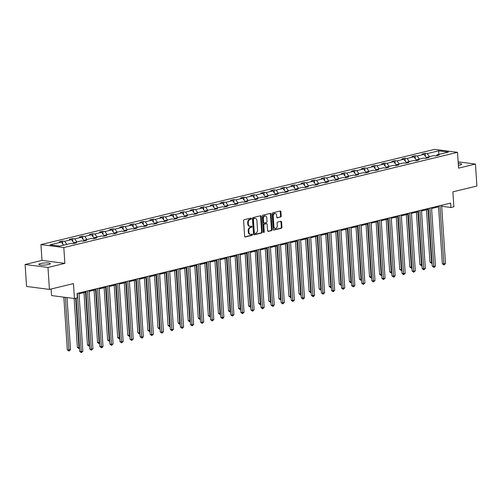 <?xml version="1.0" encoding="UTF-8"?>
<svg xmlns="http://www.w3.org/2000/svg" width="502" height="502" viewBox="0 0 502 502"><rect width="100%" height="100%" fill="white"/><g stroke="black" fill="none" stroke-linecap="round" stroke-linejoin="round"><path stroke-width="0.75" d="M251.402 218.583A0.615 0.439 97.4 0 0 250.918 218.088L244.179 219.719A0.878 0.634 97.4 0 0 243.608 220.729L244.637 236.254A0.878 0.634 97.4 0 0 245.327 236.963L252.06 235.331A0.615 0.439 97.4 0 0 251.979 234.127L251.107 234.34A2.811 2.021 97.4 0 1 250.567 234.371A2.811 2.021 97.4 0 1 248.898 232.068L248.81 230.776A2.811 2.021 97.4 0 1 250.655 227.525L251.527 227.312A0.615 0.439 97.4 0 0 251.446 226.107L250.58 226.32A2.811 2.021 97.4 0 1 250.034 226.352A2.811 2.021 97.4 0 1 248.364 224.049L248.277 222.756A2.811 2.021 97.4 0 1 250.121 219.506L250.994 219.292A0.615 0.439 97.4 0 0 251.402 218.583M250.034 226.352L249.412 226.27A2.811 2.021 97.4 0 1 247.75 223.967L247.662 222.675A2.811 2.021 97.4 0 1 249.507 219.424L250.379 219.217A0.615 0.439 97.4 0 0 250.661 218.15M244.882 236.837L251.446 235.256A0.615 0.439 97.4 0 0 251.722 234.189M250.567 234.371L249.946 234.29A2.811 2.021 97.4 0 1 248.283 231.987L248.195 230.694A2.811 2.021 97.4 0 1 250.04 227.444L250.912 227.237A0.615 0.439 97.4 0 0 251.188 226.17M458.37 165.34A5.735 1.06 -3.8 0 0 459.888 165.051A5.735 1.06 -3.8 0 0 461.652 164.154A5.735 1.06 -3.8 0 0 458.238 163.42M40.656 263.5A5.735 1.06 -3.8 0 0 38.886 264.397A5.735 1.06 -3.8 0 0 42.394 265.138A5.735 1.06 -3.8 0 0 48.569 264.529A5.735 1.06 -3.8 0 0 50.332 263.638A5.735 1.06 -3.8 0 0 46.824 262.891A5.735 1.06 -3.8 0 0 40.656 263.5M49.434 289.416L26.556 286.447L25.1 264.485L47.979 267.453L49.434 289.416L73.455 283.605L74.447 298.539L77.383 297.83L77.095 293.438L450.639 203.09L450.934 207.489L453.871 206.774L452.879 191.839L476.9 186.029L475.444 164.066L458.138 161.826M280.618 217.084A0.878 0.634 97.4 0 0 281.195 216.067L280.907 211.712A0.878 0.634 97.4 0 0 280.216 211.003L272.737 212.81A0.878 0.634 97.4 0 0 272.159 213.827L273.188 229.351A0.878 0.634 97.4 0 0 273.879 230.06L281.358 228.247A0.878 0.634 97.4 0 0 281.936 227.23L281.584 221.972A0.878 0.634 97.4 0 0 280.894 221.263L277.694 222.041A0.878 0.634 97.4 0 0 277.117 223.051L277.292 225.662A2.353 1.688 97.4 0 1 275.291 228.404A2.353 1.688 97.4 0 1 273.897 226.484L273.22 216.262A2.353 1.688 97.4 0 1 275.221 213.519A2.353 1.688 97.4 0 1 276.615 215.446L276.727 217.146A0.878 0.634 97.4 0 0 277.418 217.855L279.997 217.002A0.878 0.634 97.4 0 0 280.574 215.985L280.285 211.631A0.878 0.634 97.4 0 0 280.041 211.047M47.979 267.453L64.865 263.368L63.81 247.555L457.504 152.338L458.558 168.151L475.444 164.066M261.191 216.481A0.878 0.634 97.4 0 0 260.5 215.772L253.021 217.579A0.878 0.634 97.4 0 0 252.45 218.596L253.479 234.114A0.878 0.634 97.4 0 0 254.169 234.823L261.649 233.016A0.878 0.634 97.4 0 0 262.226 231.999L261.191 216.481L260.576 216.4A0.878 0.634 97.4 0 0 260.325 215.81M262.879 215.195L270.358 213.388A0.878 0.634 97.4 0 1 271.049 214.097L272.078 229.615A0.878 0.634 97.4 0 1 271.5 230.631L268.3 231.409A0.878 0.634 97.4 0 1 267.61 230.7L267.196 224.4A0.878 0.634 97.4 0 0 266.506 223.691L264.378 224.206A0.878 0.634 97.4 0 0 263.801 225.222L264.24 231.773A0.615 0.439 97.4 0 1 263.349 231.993L262.301 216.211A0.878 0.634 97.4 0 1 262.879 215.195M436.389 155.783L437.035 154.854L439.106 155.124L435.88 155.902L433.81 155.633L426.964 157.289L429.034 157.559L425.803 158.337L423.732 158.067L416.892 159.724L418.963 159.994L415.731 160.778L413.661 160.508L406.815 162.165L408.885 162.428L405.66 163.213L403.589 162.943L396.743 164.6L398.814 164.869L395.589 165.647L393.518 165.378L386.672 167.034L388.743 167.304L385.511 168.082L383.44 167.812L376.594 169.469L378.671 169.739L375.44 170.523L373.369 170.253L366.523 171.91L368.593 172.173L365.368 172.958L363.297 172.688L356.451 174.345L358.522 174.614L355.291 175.393L353.22 175.123L346.38 176.779L348.451 177.049L345.219 177.827L343.148 177.557L336.302 179.214L338.373 179.484L335.148 180.262L333.077 179.998L326.231 181.649L328.302 181.919L325.076 182.703L323.006 182.433L316.16 184.09L318.23 184.359L314.999 185.138L312.928 184.868L306.082 186.524L308.159 186.794L304.927 187.572L302.857 187.302L296.011 188.959L298.081 189.229L294.856 190.007L292.785 189.743L285.939 191.394L288.01 191.664L284.778 192.448L282.708 192.178L275.868 193.835L277.939 194.098L274.707 194.883L272.636 194.613L265.79 196.269L267.861 196.539L264.636 197.317L262.565 197.048L255.719 198.704L257.79 198.974L254.564 199.752L252.493 199.489L245.647 201.139L247.718 201.409L244.487 202.193L242.416 201.923L235.57 203.58L237.647 203.843L234.415 204.628L232.344 204.358L225.498 206.015L227.569 206.284L224.344 207.062L222.273 206.793L215.427 208.449L217.498 208.719L214.266 209.497L212.195 209.234L205.356 210.884L207.426 211.154L204.195 211.938L202.124 211.668L195.278 213.325L197.349 213.588L194.123 214.373L192.053 214.103L185.207 215.76L187.277 216.029L184.052 216.808L181.981 216.538L175.135 218.194L177.206 218.464L173.974 219.242L171.904 218.972L165.058 220.629L167.135 220.899L163.903 221.683L161.832 221.413L154.986 223.07L157.057 223.334L153.832 224.118L151.761 223.848L144.915 225.505L146.986 225.774L143.754 226.553L141.683 226.283L134.843 227.939L136.914 228.209L133.683 228.987L131.612 228.717L124.766 230.374L126.837 230.644L123.611 231.428L121.54 231.158L114.694 232.815L116.765 233.079L113.54 233.863L111.469 233.593L104.623 235.25L106.694 235.52L103.462 236.298L101.391 236.028L94.545 237.684L96.622 237.954L93.391 238.732L91.32 238.463L84.474 240.119L86.545 240.389L83.319 241.167L81.249 240.904L74.403 242.554L76.473 242.824L73.242 243.608L71.171 243.338L59.744 246.099L49.974 244.838L61.407 242.071L59.33 241.801L62.562 241.023L64.632 241.293L71.479 239.636L69.408 239.366L72.633 238.588L74.704 238.852L81.55 237.201L79.479 236.931L82.711 236.147L84.782 236.417L91.621 234.76L89.551 234.49L92.782 233.712L94.853 233.982L101.699 232.326L99.628 232.056L102.854 231.278L104.924 231.547L111.77 229.891L109.7 229.621L112.925 228.843L114.996 229.107L121.842 227.456L119.771 227.186L123.003 226.402L125.073 226.672L131.919 225.015L129.842 224.752L133.074 223.967L135.145 224.237L141.991 222.581L139.92 222.311L143.145 221.533L145.216 221.802L152.062 220.146L149.991 219.876L153.223 219.098L155.294 219.361L162.133 217.711L160.063 217.441L163.294 216.657L165.365 216.927L172.211 215.27L170.14 215.007L173.366 214.222L175.436 214.492L182.282 212.835L180.212 212.566L183.437 211.788L185.514 212.057L192.354 210.401L190.283 210.131L193.515 209.353L195.585 209.616L202.431 207.966L200.354 207.696L203.586 206.912L205.657 207.182L212.503 205.525L210.432 205.262L213.657 204.477L215.728 204.747L222.574 203.09L220.503 202.821L223.735 202.042L225.806 202.312L232.646 200.656L230.575 200.386L233.806 199.608L235.877 199.871L242.723 198.221L240.653 197.951L243.878 197.167L245.949 197.437L252.795 195.78L250.724 195.516L253.949 194.732L256.026 195.002L262.866 193.345L260.795 193.075L264.027 192.297L266.098 192.567L272.944 190.911L270.867 190.641L274.098 189.863L276.169 190.132L283.015 188.476L280.944 188.206L284.17 187.422L286.24 187.692L293.086 186.035L291.016 185.771L294.247 184.987L296.318 185.257L303.158 183.6L301.087 183.33L304.319 182.552L306.389 182.822L313.235 181.166L311.165 180.896L314.39 180.118L316.461 180.387L323.307 178.731L321.236 178.461L324.461 177.683L326.538 177.946L333.378 176.296L331.307 176.026L334.539 175.242L336.61 175.512L343.456 173.855L341.385 173.585L344.61 172.807L346.681 173.077L353.527 171.42L351.456 171.151L354.682 170.373L356.753 170.642L363.599 168.986L361.528 168.716L364.759 167.938L366.83 168.201L373.67 166.551L371.599 166.281L374.831 165.497L376.902 165.767L383.748 164.11L381.677 163.847L384.902 163.062L386.973 163.332L393.819 161.675L391.748 161.406L394.974 160.627L397.051 160.897L403.89 159.241L401.82 158.971L405.051 158.193L407.122 158.456L413.968 156.806L411.897 156.536L415.123 155.752L417.193 156.022L424.039 154.365L421.969 154.101L425.194 153.317L427.265 153.587L438.698 150.82L448.468 152.087L437.035 154.854M63.81 247.555L40.938 244.587L434.632 149.37L457.504 152.338M426.531 157.904L424.039 154.365M419.383 159.121L417.193 156.022M426.311 158.218L426.964 157.289M416.459 160.339L413.968 156.806M409.312 161.556L407.122 158.456M416.24 160.653L416.892 159.724M406.388 162.773L403.89 159.241M399.234 163.997L397.051 160.897M406.168 163.087L406.815 162.165M396.316 165.208L393.819 161.675M389.163 166.432L386.973 163.332M396.091 165.522L396.743 164.6M386.239 167.649L383.748 164.11M379.092 168.867L376.902 165.767M386.019 167.963L386.672 167.034M376.167 170.084L373.67 166.551M369.014 171.301L366.83 168.201M375.948 170.398L376.594 169.469M366.096 172.519L363.599 168.986M358.943 173.742L356.753 170.642M365.876 172.832L366.523 171.91M356.018 174.953L353.527 171.42M348.871 176.177L346.681 173.077M355.799 175.267L356.451 174.345M345.947 177.394L343.456 173.855M338.8 178.612L336.61 175.512M345.727 177.708L346.38 176.779M335.876 179.829L333.378 176.296M328.722 181.046L326.538 177.946M335.656 180.143L336.302 179.214M325.804 182.264L323.307 178.731M318.651 183.487L316.461 180.387M325.578 182.577L326.231 181.649M315.727 184.698L313.235 181.166M308.579 185.922L306.389 182.822M315.507 185.012L316.16 184.09M305.655 187.139L303.158 183.6M298.502 188.357L296.318 185.257M305.436 187.453L306.082 186.524M295.584 189.574L293.086 186.035M288.43 190.791L286.24 187.692M295.364 189.888L296.011 188.959M285.506 192.009L283.015 188.476M278.359 193.232L276.169 190.132M285.287 192.322L285.939 191.394M275.435 194.443L272.944 190.911M268.288 195.667L266.098 192.567M275.215 194.757L275.868 193.835M265.363 196.884L262.866 193.345M258.21 198.102L256.026 195.002M265.144 197.198L265.79 196.269M255.292 199.319L252.795 195.78M248.139 200.536L245.949 197.437M255.066 199.633L255.719 198.704M245.214 201.754L242.723 198.221M238.067 202.977L235.877 199.871M244.995 202.068L245.647 201.139M235.143 204.188L232.646 200.656M227.99 205.412L225.806 202.312M234.923 204.502L235.57 203.58M225.072 206.623L222.574 203.09M217.918 207.847L215.728 204.747M224.852 206.943L225.498 206.015M214.994 209.064L212.503 205.525M207.847 210.282L205.657 207.182M214.774 209.378L215.427 208.449M204.923 211.499L202.431 207.966M197.769 212.722L195.585 209.616M204.703 211.813L205.356 210.884M194.851 213.934L192.354 210.401M187.698 215.157L185.514 212.057M194.632 214.247L195.278 213.325M184.78 216.368L182.282 212.835M177.626 217.592L175.436 214.492M184.554 216.688L185.207 215.76M174.702 218.809L172.211 215.27M167.555 220.027L165.365 216.927M174.483 219.123L175.135 218.194M164.631 221.244L162.133 217.711M157.477 222.461L155.294 219.361M164.411 221.558L165.058 220.629M154.56 223.679L152.062 220.146M147.406 224.902L145.216 221.802M154.34 223.992L154.986 223.07M144.482 226.113L141.991 222.581M137.335 227.337L135.145 224.237M144.262 226.427L144.915 225.505M134.41 228.554L131.919 225.015M127.257 229.772L125.073 226.672M134.191 228.868L134.843 227.939M124.339 230.989L121.842 227.456M117.186 232.206L114.996 229.107M124.12 231.303L124.766 230.374M114.268 233.424L111.77 229.891M107.114 234.647L104.924 231.547M114.042 233.737L114.694 232.815M104.19 235.858L101.699 232.326M97.043 237.082L94.853 233.982M103.97 236.172L104.623 235.25M94.119 238.299L91.621 234.76M86.965 239.517L84.782 236.417M93.899 238.613L94.545 237.684M84.047 240.734L81.55 237.201M76.894 241.951L74.704 238.852M83.828 241.048L84.474 240.119M73.97 243.169L71.479 239.636M66.822 244.392L64.632 241.293M73.75 243.483L74.403 242.554M63.591 245.171L61.407 242.071M51.135 289.001L51.574 295.571L74.447 298.539M64.865 263.368L41.986 260.4L25.1 264.485M41.986 260.4L40.938 244.587M441.685 206.284L450.934 207.489M79.04 293.789L85.986 292.108M89.111 291.355L96.064 289.673M99.183 288.914L106.135 287.232M109.26 286.479L116.207 284.797M119.332 284.044L126.284 282.362M129.403 281.609L136.356 279.928M139.474 279.168L146.427 277.493M149.552 276.734L156.498 275.052M159.623 274.299L166.576 272.617M169.695 271.864L176.648 270.183M179.772 269.423L186.719 267.748M189.844 266.989L196.797 265.307M199.915 264.554L206.868 262.872M209.987 262.119L216.939 260.438M220.064 259.678L227.011 258.003M230.136 257.244L237.088 255.562M240.207 254.809L247.16 253.127M250.285 252.374L257.231 250.693M260.356 249.94L267.309 248.258M270.427 247.499L277.38 245.817M280.499 245.064L287.451 243.382M290.576 242.629L297.523 240.947M300.648 240.194L307.6 238.513M310.719 237.753L317.672 236.072M320.797 235.319L327.743 233.637M330.868 232.884L337.821 231.202M340.94 230.449L347.892 228.768M351.011 228.008L357.964 226.327M361.089 225.574L368.035 223.892M371.16 223.139L378.113 221.457M381.231 220.704L388.184 219.023M391.309 218.263L398.255 216.588M401.38 215.829L408.333 214.147M411.452 213.394L418.404 211.712M421.523 210.959L428.476 209.278M431.601 208.518L438.547 206.843M429.455 156.687L427.265 153.587M438.698 150.82L438.798 154.428M62.756 243.991L62.562 241.023M72.834 241.556L72.633 238.588M82.905 239.115L82.711 236.147M92.977 236.68L92.782 233.712M103.054 234.246L102.854 231.278M113.126 231.811L112.925 228.843M123.197 229.37L123.003 226.402M133.268 226.935L133.074 223.967M143.346 224.501L143.145 221.533M153.417 222.066L153.223 219.098M163.489 219.625L163.294 216.657M173.566 217.19L173.366 214.222M183.638 214.756L183.437 211.788M193.709 212.321L193.515 209.353M203.781 209.88L203.586 206.912M213.858 207.445L213.657 204.477M223.93 205.011L223.735 202.042M234.001 202.576L233.806 199.608M244.079 200.141L243.878 197.167M254.15 197.7L253.949 194.732M264.221 195.265L264.027 192.297M274.293 192.831L274.098 189.863M284.37 190.396L284.17 187.422M294.442 187.955L294.247 184.987M304.513 185.52L304.319 182.552M314.591 183.086L314.39 180.118M324.662 180.651L324.461 177.683M334.734 178.21L334.539 175.242M344.805 175.775L344.61 172.807M354.883 173.341L354.682 170.373M364.954 170.906L364.759 167.938M375.025 168.465L374.831 165.497M385.103 166.03L384.902 163.062M395.174 163.596L394.974 160.627M405.246 161.161L405.051 158.193M415.317 158.72L415.123 155.752M425.395 156.285L425.194 153.317M253.723 234.704L261.027 232.934A0.878 0.634 97.4 0 0 261.605 231.918L260.576 216.4M253.799 218.615A0.615 0.439 97.4 0 0 253.397 219.33L254.301 232.953A0.615 0.439 97.4 0 0 254.784 233.449L255.706 233.229A2.811 2.021 97.4 0 0 257.551 229.979L256.93 220.66A2.811 2.021 97.4 0 0 255.267 218.364A2.811 2.021 97.4 0 0 254.721 218.395L253.184 218.539A0.615 0.439 97.4 0 0 252.776 219.248L253.397 219.33M254.169 233.367A0.615 0.439 97.4 0 1 253.686 232.872L252.776 219.248M255.267 218.364L254.646 218.282A2.811 2.021 97.4 0 0 254.1 218.314L254.721 218.395M253.184 218.539L254.1 218.314M267.861 231.284L270.885 230.55A0.878 0.634 97.4 0 0 271.463 229.539L270.434 214.015A0.878 0.634 97.4 0 0 270.183 213.425M266.217 223.654A0.878 0.634 97.4 0 0 265.884 223.616L263.763 224.124A0.878 0.634 97.4 0 0 263.186 225.141L263.619 231.698L264.24 231.773M263.431 232.275A0.615 0.439 97.4 0 0 263.619 231.698M266.763 217.868A2.353 1.688 97.4 0 0 265.37 215.948A2.353 1.688 97.4 0 0 263.368 218.69L263.606 222.292A0.878 0.634 97.4 0 0 264.297 223.001L266.424 222.486A0.878 0.634 97.4 0 0 267.001 221.47L266.763 217.868M265.37 215.948L264.749 215.866A2.353 1.688 97.4 0 0 262.753 218.608L263.368 218.69M263.682 222.919A0.878 0.634 97.4 0 1 262.992 222.21L262.753 218.608M276.972 217.73L279.997 217.002M275.221 213.519L274.6 213.438A2.353 1.688 97.4 0 0 272.605 216.18L273.22 216.262M275.291 228.404L274.676 228.322A2.353 1.688 97.4 0 1 273.283 226.402L272.605 216.18M273.439 229.935L280.743 228.172A0.878 0.634 97.4 0 0 281.315 227.155L280.969 221.89A0.878 0.634 97.4 0 0 280.718 221.307M63.829 297.165L67.331 349.863L68.874 350.063L70.493 349.668L67.03 297.579M65.373 297.36L68.975 351.023L67.331 349.863M70.493 349.668L68.975 351.023M76.153 298.125L79.699 351.463L81.242 351.664L77.371 293.369M82.855 351.274L81.337 352.63L81.242 351.664L82.855 351.274L78.983 292.98M81.337 352.63L79.699 351.463M74.152 298.502L77.402 347.422L79.435 347.509M75.67 298.244L79.046 348.589L77.402 347.422M79.498 348.482L79.046 348.589M83.997 292.591L87.474 344.987L89.507 345.069M85.503 292.227L89.118 346.154L87.474 344.987M89.569 346.041L89.118 346.154M85.936 291.298L89.77 349.028L91.314 349.229L87.442 290.934M92.926 348.84L91.414 350.195L91.314 349.229L92.926 348.84L89.055 290.545M91.414 350.195L89.77 349.028M96.007 288.863L99.842 346.593L101.385 346.794L97.513 288.499M103.004 346.399L102.132 347.597L101.486 347.754L101.385 346.794L103.004 346.399L99.132 288.104M101.486 347.754L99.842 346.593M94.069 290.156L97.551 342.552L99.578 342.634M95.581 289.786L99.189 343.719L97.551 342.552M99.647 343.606L99.189 343.719M106.079 286.429L109.913 344.152L111.463 344.353L107.591 286.058M113.075 343.964L111.557 345.32L111.463 344.353L113.075 343.964L109.204 285.669M111.557 345.32L109.913 344.152M104.14 287.715L107.623 340.118L109.656 340.199M105.652 287.351L109.267 341.278L107.623 340.118M109.718 341.172L109.267 341.278M116.157 283.988L119.991 341.718L121.534 341.918L117.663 283.624M123.147 341.529L121.628 342.885L121.534 341.918L123.147 341.529L119.275 283.235M121.628 342.885L119.991 341.718M114.218 285.28L117.694 337.677L119.727 337.764M115.724 284.916L119.338 338.844L117.694 337.677M119.79 338.737L119.338 338.844M126.228 281.553L130.062 339.283L131.606 339.484L127.734 281.189M133.225 339.095L131.706 340.45L131.606 339.484L133.225 339.095L129.353 280.8M131.706 340.45L130.062 339.283M124.289 282.846L127.772 335.242L129.798 335.323M125.795 282.482L129.409 336.409L127.772 335.242M129.861 336.296L129.409 336.409M136.299 279.118L140.133 336.848L141.683 337.049L137.812 278.754M143.296 336.654L142.424 337.859L141.777 338.009L141.683 337.049L143.296 336.654L139.424 278.359M141.777 338.009L140.133 336.848M134.36 280.411L137.843 332.807L139.87 332.889M135.873 280.041L139.487 333.974L137.843 332.807M139.939 333.861L139.487 333.974M146.377 276.684L150.211 334.407L151.755 334.608L147.883 276.313M153.367 334.219L151.849 335.574L151.755 334.608L153.367 334.219L149.496 275.924M151.849 335.574L150.211 334.407M144.438 277.97L147.914 330.372L149.947 330.454M145.944 277.606L149.558 331.533L147.914 330.372M150.01 331.427L149.558 331.533M156.448 274.243L160.282 331.973L161.826 332.173L157.954 273.879M163.439 331.784L161.926 333.14L161.826 332.173L163.439 331.784L159.567 273.49M161.926 333.14L160.282 331.973M154.509 275.535L157.992 327.931L160.019 328.019M156.015 275.171L159.63 329.099L157.992 327.931M160.082 328.992L159.63 329.099M166.52 271.808L170.354 329.538L171.897 329.739L168.026 271.444M173.516 329.35L171.998 330.705L171.897 329.739L173.516 329.35L169.645 271.055M171.998 330.705L170.354 329.538M164.581 273.101L168.063 325.497L170.09 325.578M166.093 272.737L169.701 326.664L168.063 325.497M170.159 326.551L169.701 326.664M176.591 269.373L180.425 327.103L181.975 327.304L178.103 269.009M183.588 326.909L182.715 328.113L182.069 328.264L181.975 327.304L183.588 326.909L179.716 268.614M182.069 328.264L180.425 327.103M174.652 270.666L178.135 323.062L180.168 323.144M176.164 270.296L179.779 324.229L178.135 323.062M180.231 324.116L179.779 324.229M186.669 266.938L190.503 324.662L192.046 324.863L188.175 266.568M193.659 324.474L192.14 325.829L192.046 324.863L193.659 324.474L189.787 266.179M192.14 325.829L190.503 324.662M184.73 268.225L188.206 320.627L190.239 320.709M186.236 267.861L189.85 321.788L188.206 320.627M190.302 321.682L189.85 321.788M196.74 264.498L200.574 322.228L202.118 322.428L198.246 264.134M203.737 322.039L202.218 323.395L202.118 322.428L203.737 322.039L199.865 263.745M202.218 323.395L200.574 322.228M194.801 265.79L198.284 318.186L200.311 318.274M196.307 265.426L199.922 319.354L198.284 318.186M200.373 319.247L199.922 319.354M206.811 262.063L210.645 319.793L212.195 319.994L208.324 261.699M213.808 319.605L212.29 320.96L212.195 319.994L213.808 319.605L209.936 261.31M212.29 320.96L210.645 319.793M204.872 263.355L208.355 315.752L210.382 315.833M206.385 262.992L209.999 316.919L208.355 315.752M210.451 316.806L209.999 316.919M216.889 259.628L220.723 317.358L222.267 317.559L218.395 259.264M223.879 317.164L223.007 318.368L222.361 318.519L222.267 317.559L223.879 317.164L220.008 258.875M222.361 318.519L220.723 317.358M214.95 260.921L218.426 313.317L220.46 313.399M216.456 260.557L220.071 314.484L218.426 313.317M220.522 314.371L220.071 314.484M226.96 257.193L230.794 314.923L232.338 315.118L228.466 256.829M233.951 314.729L232.439 316.084L232.338 315.118L233.951 314.729L230.079 256.434M232.439 316.084L230.794 314.923M225.022 258.48L228.504 310.882L230.531 310.964M226.527 258.116L230.142 312.043L228.504 310.882M230.594 311.937L230.142 312.043M237.032 254.752L240.866 312.482L242.416 312.683L238.538 254.388M244.028 312.294L242.51 313.65L242.416 312.683L244.028 312.294L240.157 253.999M242.51 313.65L240.866 312.482M235.093 256.045L238.575 308.441L240.602 308.529M236.605 255.681L240.22 309.608L238.575 308.441M240.671 309.502L240.22 309.608M247.103 252.318L250.937 310.048L252.487 310.249L248.615 251.954M254.1 309.859L252.581 311.215L252.487 310.249L254.1 309.859L250.228 251.565M252.581 311.215L250.937 310.048M245.164 253.61L248.647 306.007L250.68 306.094M246.677 253.246L250.291 307.174L248.647 306.007M250.743 307.067L250.291 307.174M257.181 249.883L261.015 307.613L262.559 307.814L258.687 249.519M264.171 307.425L262.653 308.78L262.559 307.814L264.171 307.425L260.3 249.13M262.653 308.78L261.015 307.613M255.242 251.176L258.718 303.572L260.751 303.654M256.748 250.812L260.362 304.739L258.718 303.572M260.814 304.626L260.362 304.739M267.252 247.448L271.086 305.178L272.63 305.379L268.758 247.084M274.249 304.984L273.377 306.182L272.73 306.339L272.63 305.379L274.249 304.984L270.377 246.689M272.73 306.339L271.086 305.178M265.313 248.735L268.796 301.137L270.823 301.219M266.819 248.371L270.434 302.298L268.796 301.137M270.885 302.191L270.434 302.298M277.324 245.007L281.158 302.737L282.708 302.938L278.836 244.643M284.32 302.549L282.802 303.905L282.708 302.938L284.32 302.549L280.449 244.254M282.802 303.905L281.158 302.737M275.385 246.3L278.867 298.703L280.894 298.784M276.897 245.936L280.511 299.863L278.867 298.703M280.963 299.757L280.511 299.863M287.401 242.573L291.235 300.303L292.779 300.503L288.907 242.209M294.392 300.114L292.873 301.47L292.779 300.503L294.392 300.114L290.52 241.82M292.873 301.47L291.235 300.303M285.462 243.865L288.939 296.262L290.972 296.349M286.968 243.501L290.583 297.429L288.939 296.262M291.034 297.322L290.583 297.429M297.473 240.138L301.307 297.868L302.85 298.069L298.979 239.774M304.463 297.68L303.597 298.878L302.951 299.035L302.85 298.069L304.463 297.68L300.591 239.385M302.951 299.035L301.307 297.868M295.534 241.431L299.016 293.827L301.043 293.908M297.04 241.067L300.654 294.994L299.016 293.827M301.106 294.881L300.654 294.994M307.544 237.703L311.378 295.433L312.928 295.634L309.05 237.339M314.541 295.239L313.668 296.437L313.022 296.594L312.928 295.634L314.541 295.239L310.669 236.944M313.022 296.594L311.378 295.433M305.605 238.99L309.088 291.392L311.114 291.474M307.117 238.626L310.732 292.559L309.088 291.392M311.184 292.446L310.732 292.559M317.615 235.262L321.449 292.992L322.999 293.193L319.128 234.898M324.612 292.804L323.093 294.159L322.999 293.193L324.612 292.804L320.74 234.509M323.093 294.159L321.449 292.992M315.676 236.555L319.159 288.957L321.192 289.039M317.189 236.191L320.803 290.118L319.159 288.957M321.255 290.012L320.803 290.118M327.693 232.828L331.527 290.558L333.071 290.758L329.199 232.464M334.683 290.369L333.165 291.725L333.071 290.758L334.683 290.369L330.812 232.075M333.165 291.725L331.527 290.558M325.754 234.12L329.23 286.517L331.264 286.604M327.26 233.756L330.874 287.684L329.23 286.517M331.326 287.577L330.874 287.684M337.764 230.393L341.598 288.123L343.142 288.324L339.27 230.029M344.761 287.935L343.242 289.29L343.142 288.324L344.761 287.935L340.889 229.64M343.242 289.29L341.598 288.123M335.825 231.686L339.308 284.082L341.335 284.163M337.331 231.322L340.946 285.249L339.308 284.082M341.398 285.136L340.946 285.249M347.836 227.958L351.67 285.688L353.22 285.889L349.348 227.594M354.832 285.494L353.96 286.692L353.314 286.849L353.22 285.889L354.832 285.494L350.961 227.199M353.314 286.849L351.67 285.688M345.897 229.251L349.379 281.647L351.406 281.729M347.409 228.881L351.023 282.814L349.379 281.647M351.475 282.701L351.023 282.814M357.913 225.523L361.747 283.247L363.291 283.448L359.419 225.153M364.904 283.059L363.385 284.414L363.291 283.448L364.904 283.059L361.032 224.764M363.385 284.414L361.747 283.247M355.974 226.81L359.451 279.212L361.484 279.294M357.48 226.446L361.095 280.373L359.451 279.212M361.547 280.267L361.095 280.373M367.985 223.083L371.819 280.813L373.362 281.013L369.491 222.719M374.981 280.624L373.463 281.98L373.362 281.013L374.981 280.624L371.103 222.33M373.463 281.98L371.819 280.813M366.046 224.375L369.528 276.771L371.555 276.859M367.552 224.011L371.166 277.939L369.528 276.771M371.618 277.832L371.166 277.939M378.056 220.648L381.89 278.378L383.44 278.579L379.562 220.284M385.053 278.19L383.534 279.545L383.44 278.579L385.053 278.19L381.181 219.895M383.534 279.545L381.89 278.378M376.117 221.94L379.6 274.337L381.627 274.418M377.629 221.577L381.244 275.504L379.6 274.337M381.696 275.391L381.244 275.504M388.128 218.213L391.962 275.943L393.512 276.144L389.64 217.849M395.124 275.749L394.252 276.953L393.606 277.104L393.512 276.144L395.124 275.749L391.253 217.454M393.606 277.104L391.962 275.943M386.189 219.506L389.671 271.902L391.704 271.984M387.701 219.136L391.315 273.069L389.671 271.902M391.767 272.956L391.315 273.069M398.205 215.778L402.039 273.502L403.583 273.703L399.711 215.408M405.196 273.314L403.677 274.669L403.583 273.703L405.196 273.314L401.324 215.019M403.677 274.669L402.039 273.502M396.266 217.065L399.743 269.467L401.776 269.549M397.772 216.701L401.387 270.628L399.743 269.467M401.838 270.522L401.387 270.628M408.277 213.337L412.111 271.067L413.654 271.268L409.783 212.973M415.273 270.879L413.755 272.235L413.654 271.268L415.273 270.879L411.402 212.584M413.755 272.235L412.111 271.067M406.338 214.63L409.82 267.026L411.847 267.114M407.844 214.266L411.458 268.193L409.82 267.026M411.91 268.087L411.458 268.193M418.348 210.903L422.182 268.633L423.732 268.834L419.86 210.539M425.345 268.445L423.826 269.8L423.732 268.834L425.345 268.445L421.473 210.15M423.826 269.8L422.182 268.633M416.409 212.195L419.892 264.592L421.918 264.673M417.921 211.831L421.536 265.759L419.892 264.592M421.987 265.646L421.536 265.759M428.426 208.468L432.26 266.198L433.803 266.399L429.932 208.104M435.416 266.004L434.544 267.208L433.897 267.359L433.803 266.399L435.416 266.004L431.544 207.709M433.897 267.359L432.26 266.198M426.487 209.761L429.963 262.157L431.996 262.239M427.993 209.39L431.607 263.324L429.963 262.157M432.059 263.211L431.607 263.324M438.497 206.033L442.331 263.757L443.875 263.958L440.003 205.663M445.494 263.569L443.975 264.924L443.875 263.958L445.494 263.569L441.616 205.274M443.975 264.924L442.331 263.757M249.507 219.424L250.121 219.506M247.662 222.675L248.277 222.756M247.75 223.967L248.364 224.049M250.912 227.237L251.527 227.312M250.04 227.444L250.655 227.525M248.195 230.694L248.81 230.776M248.283 231.987L248.898 232.068M251.446 235.256L252.06 235.331M244.995 236.919L245.327 236.963M250.379 219.217L250.994 219.292M261.605 231.918L262.226 231.999M261.027 232.934L261.649 233.016M253.836 234.779L254.169 234.823M253.686 232.872L254.301 232.953M270.434 214.015L271.049 214.097M271.463 229.539L272.078 229.615M270.885 230.55L271.5 230.631M267.968 231.366L268.3 231.409M265.884 223.616L266.506 223.691M263.763 224.124L264.378 224.206M263.186 225.141L263.801 225.222M262.992 222.21L263.606 222.292M277.085 217.812L277.418 217.855M273.283 226.402L273.897 226.484M280.969 221.89L281.584 221.972M281.315 227.155L281.936 227.23M280.743 228.172L281.358 228.247M273.546 230.016L273.879 230.06M280.285 211.631L280.907 211.712M280.574 215.985L281.195 216.067M254.05 233.374L254.665 233.455M266.054 223.603L266.675 223.685M263.512 222.932L264.127 223.007"/></g></svg>
